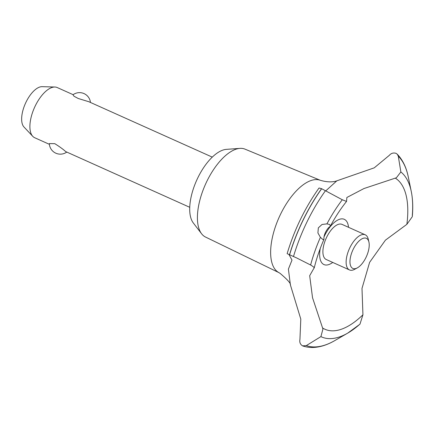 <?xml version="1.0" encoding="UTF-8"?>
<svg xmlns="http://www.w3.org/2000/svg" width="434" height="434" viewBox="0 0 434 434"><rect width="100%" height="100%" fill="white"/><g stroke="black" fill="none" stroke-linecap="round" stroke-linejoin="round"><path stroke-width="0.65" d="M278.85 272.595L205.532 237.051A48.185 21.95 -65.8 0 1 204.517 236.487A48.185 21.95 -65.8 0 1 201.593 233.763A48.185 21.95 -65.8 0 1 205.504 184.228A48.185 21.95 -65.8 0 1 239.904 148.379A48.185 21.95 -65.8 0 1 244.982 149.133L320.281 180.278M287.655 253.901L296.59 257.91L310.614 265.006C313.603 266.764 314.715 267.832 313.95 268.217L309.681 275.693L312.54 297.778L322.929 329.032L320.91 336.61L306.29 345.61L302.569 345.86C300.247 344.433 299.368 342.269 299.943 339.361L300.795 319.104L290.389 284.91C290.926 283.478 287.471 279.61 280.028 273.312L278.585 272.443A50.61 23.056 -65.8 0 1 278.107 272.156A50.61 23.056 -65.8 0 1 280.559 214.233A50.61 23.056 -65.8 0 1 319.983 180.175C330.106 183.338 336.204 181.119 336.833 180.832L374.244 167.833L389.293 155.356M359.265 324.719A91.791 41.816 -65.8 0 1 347.737 333.106L359.96 324.182L362.938 314.78L361.994 288.415L369.616 262.348L385.43 240.154L406.859 224.335L412.3 216.696C413.13 207.381 412.788 198.984 411.275 191.513L411.275 191.513A91.791 41.816 -65.8 0 1 412.289 215.519M389.287 155.361C391.17 153.207 393.426 152.535 396.052 153.343L397.224 154.173L398.282 156.169L400.864 171.956L396.378 177.766L363.99 188.53L346.874 197.481L346.533 201.447L342.296 199.754L321.681 188.725L319.028 187.998C304.999 207.756 294.366 229.651 287.129 253.684M289.565 254.861A107.822 49.118 -65.8 0 1 303.111 220.195A107.822 49.118 -65.8 0 1 321.681 188.725M289.478 254.823A107.822 49.118 -65.8 0 1 303.019 220.157A107.822 49.118 -65.8 0 1 321.589 188.687M318.334 227.866L322.033 224.465L326.932 223.884L329.634 224.492L330.448 225.995L329.802 226.678C328.359 227.671 326.927 229.537 325.5 232.282C324.247 235.06 323.742 237.186 323.992 238.646L323.938 239.405L322.994 239.601L320.401 237.327L317.916 232.955L318.334 227.866M66.733 152.106A11.002 11.002 0 0 1 49.34 143.589L54.787 143.665C59.615 146.697 63.245 149.329 65.675 151.569L189.75 207.306M73.129 94.683L57.207 87.538A27.505 12.532 114.2 0 0 54.879 87.022A27.505 12.532 114.2 0 0 34.514 107.502A27.505 12.532 114.2 0 0 32.756 136.33A27.505 12.532 114.2 0 0 33.955 137.334A27.505 12.532 114.2 0 0 34.687 137.73L49.395 144.327M32.756 136.33L23.984 127.01A22.497 10.248 -65.8 0 1 25.427 103.422A22.497 10.248 -65.8 0 1 42.087 86.67L54.879 87.022M352.403 268.196A16.503 7.519 114.2 0 0 357.301 267.887A16.503 7.519 114.2 0 0 368.911 242.015A16.503 7.519 114.2 0 0 366.795 238.554A16.503 7.519 114.2 0 0 353.2 249.306A16.503 7.519 114.2 0 0 352.403 268.196M357.301 267.887L354.686 269.302A19.253 8.772 -65.8 0 1 349.484 269.937A19.253 8.772 -65.8 0 1 348.969 269.66A19.253 8.772 -65.8 0 1 349.625 248.199A19.253 8.772 -65.8 0 1 365.249 234.805A19.253 8.772 -65.8 0 1 365.759 235.082A19.253 8.772 -65.8 0 1 368.233 239.118L368.911 242.015M212.269 157.119L88.818 101.719L78.212 98.485L73.97 96.202L72.988 94.786A11.002 11.002 0 0 1 90.467 102.462M349.484 269.937L326.249 259.516A19.253 8.772 -65.8 0 1 325.733 259.239A19.253 8.772 -65.8 0 1 326.395 237.778A19.253 8.772 -65.8 0 1 342.014 224.378L365.249 234.805M325.717 190.911L336.833 180.837M395.287 178.119A83.42 38.002 -65.8 0 1 395.499 178.255A83.42 38.002 -65.8 0 1 406.859 224.335M362.938 314.78A83.42 38.002 -65.8 0 1 322.75 328.071A83.42 38.002 -65.8 0 1 322.538 327.936M332.748 262.429A24.803 11.3 -65.8 0 1 320.27 248.438M324.008 236.91A24.803 11.3 -65.8 0 1 324.518 235.83A24.803 11.3 -65.8 0 1 339.317 219.354A24.803 11.3 -65.8 0 1 348.513 227.297M323.938 239.405C319.771 248.964 316.527 258.496 314.211 268.006L313.95 268.217M290.389 284.91L288.404 269.096L291.995 260.112L289.001 254.606M320.91 336.61A91.791 41.816 -65.8 0 0 347.737 333.106L334.874 340.544C328.218 344.422 321.697 346.685 315.312 347.33C310.923 347.748 306.751 347.287 302.791 345.952L302.661 345.903M201.593 233.763L193.309 222.968A41.534 18.922 -65.8 0 1 196.678 180.267A41.534 18.922 -65.8 0 1 226.336 149.367L239.904 148.379M326.932 223.884A91.791 41.816 -65.8 0 1 342.296 199.754M293.482 256.554A106.053 48.31 -65.8 0 1 306.93 222.04A106.053 48.31 -65.8 0 1 325.44 190.743M310.614 265.006A91.791 41.816 -65.8 0 1 320.401 237.327M398.282 156.169A106.053 48.31 -65.8 0 1 408.28 176.958L408.28 176.958C406.37 167.426 402.687 159.831 397.224 154.173M400.864 171.956A91.791 41.816 -65.8 0 1 411.275 191.513L408.28 176.958M334.874 340.544A106.053 48.31 -65.8 0 1 306.29 345.61M330.448 225.995C335.352 216.881 340.712 208.694 346.533 201.447"/></g></svg>
